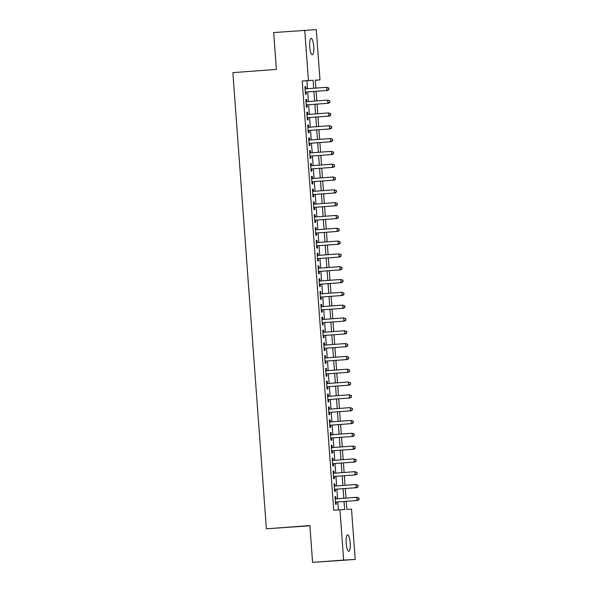 <?xml version="1.0" encoding="UTF-8"?>
<svg xmlns="http://www.w3.org/2000/svg" width="592" height="592" viewBox="0 0 592 592"><rect width="100%" height="100%" fill="white"/><g stroke="black" fill="none" stroke-linecap="round" stroke-linejoin="round"><path stroke-width="0.89" d="M346.194 543.212A8.221 2.005 -94.3 0 1 347.585 534.902A8.221 2.005 -94.3 0 1 350.198 542.99A8.221 2.005 -94.3 0 1 348.806 551.3A8.221 2.005 -94.3 0 1 346.194 543.212M309.734 46.694A8.221 2.005 -94.3 0 1 311.126 38.384A8.221 2.005 -94.3 0 1 313.738 46.472A8.221 2.005 -94.3 0 1 312.347 54.782A8.221 2.005 -94.3 0 1 309.734 46.694M309.882 525.77L266.378 528.804L232.878 72.646L276.368 69.405L273.667 32.567L316.291 29.6L319.983 79.89L315.299 80.157L315.884 88.082M315.307 80.238L319.983 79.89M346.224 501.328L346.823 509.401L351.507 509.142L355.2 559.433L343.641 560.084L339.949 509.793L344.633 509.527L344.041 501.491M343.641 560.084L312.576 562.4L355.2 559.433M335.953 498.856L335.79 496.629L335.013 496.673L335.575 504.362L336.352 504.317L336.189 502.075M335.013 486.047L334.85 483.819L334.066 483.864L334.635 491.545L335.412 491.508L335.25 489.258M334.073 473.23L333.91 471.003L333.126 471.047L333.696 478.736L334.473 478.691L334.31 476.449M333.133 460.421L332.97 458.193L332.186 458.23L332.748 465.919L333.533 465.874L333.37 463.632M332.193 447.604L332.031 445.376L331.246 445.421L331.809 453.109L332.593 453.065L332.43 450.823M331.254 434.794L331.083 432.56L330.306 432.604L330.869 440.293L331.653 440.248L331.483 438.006M330.306 421.978L330.144 419.75L329.367 419.795L329.929 427.483L330.713 427.439L330.543 425.197M329.367 409.161L329.204 406.933L328.427 406.978L328.989 414.666L329.766 414.622L329.603 412.38M328.427 396.351L328.264 394.124L327.48 394.168L328.049 401.857L328.826 401.813L328.664 399.57M327.487 383.535L327.324 381.307L326.54 381.352L327.11 389.04L327.887 388.996L327.724 386.754M326.547 370.725L326.384 368.498L325.6 368.542L326.162 376.231L326.947 376.186L326.784 373.944M325.607 357.908L325.437 355.681L324.66 355.725L325.223 363.414L326.007 363.37L325.844 361.127M324.66 345.099L324.497 342.872L323.72 342.916L324.283 350.605L325.067 350.56L324.897 348.318M323.72 332.282L323.558 330.055L322.781 330.099L323.343 337.788L324.12 337.743L323.957 335.501M322.781 319.473L322.618 317.245L321.833 317.29L322.403 324.978L323.18 324.934L323.017 322.692M321.841 306.656L321.678 304.429L320.894 304.473L321.463 312.162L322.24 312.117L322.078 309.875M320.901 293.847L320.738 291.619L319.954 291.664L320.516 299.345L321.301 299.3L321.138 297.058M319.961 281.03L319.798 278.802L319.014 278.847L319.576 286.535L320.361 286.491L320.198 284.249M319.014 268.22L318.851 265.986L318.074 266.03L318.637 273.719L319.421 273.674L319.251 271.432M318.074 255.404L317.911 253.176L317.134 253.221L317.697 260.909L318.481 260.865L318.311 258.623M317.134 242.594L316.972 240.359L316.187 240.404L316.757 248.092L317.534 248.048L317.371 245.806M316.195 229.777L316.032 227.55L315.247 227.594L315.817 235.283L316.594 235.239L316.431 232.996M315.255 216.961L315.092 214.733L314.308 214.778L314.87 222.466L315.654 222.422L315.492 220.18M314.315 204.151L314.152 201.924L313.368 201.968L313.93 209.657L314.715 209.612L314.552 207.37M313.375 191.334L313.205 189.107L312.428 189.151L312.99 196.84L313.775 196.796L313.605 194.553M312.428 178.525L312.265 176.298L311.488 176.342L312.051 184.031L312.835 183.986L312.665 181.744M311.488 165.708L311.325 163.481L310.548 163.525L311.111 171.214L311.888 171.169L311.725 168.927M310.548 152.899L310.386 150.671L309.601 150.716L310.171 158.404L310.948 158.36L310.785 156.118M309.609 140.082L309.446 137.855L308.661 137.899L309.231 145.588L310.008 145.543L309.845 143.301M308.669 127.273L308.506 125.045L307.722 125.09L308.284 132.771L309.068 132.734L308.906 130.484M307.729 114.456L307.566 112.228L306.782 112.273L307.344 119.961L308.129 119.917L307.966 117.675M306.782 101.646L306.619 99.419L305.842 99.456L306.404 107.145L307.189 107.1L307.019 104.858M307.485 88.711L306.9 80.741L302.209 81.008L333.733 510.252L339.949 509.793M338.417 509.904L337.832 501.957M337.595 498.738L336.885 489.14M336.656 485.921L335.945 476.323M335.708 473.112L335.005 463.514M334.769 460.295L334.066 450.697M333.829 447.485L333.126 437.888M332.889 434.669L332.186 425.071M331.949 421.859L331.246 412.261M331.009 409.042L330.299 399.445M330.062 396.226L329.359 386.635M329.122 383.416L328.419 373.818M328.183 370.599L327.48 361.009M327.243 357.79L326.54 348.192M326.303 344.973L325.6 335.383M325.363 332.164L324.653 322.566M324.423 319.347L323.713 309.749M323.476 306.538L322.773 296.94M322.536 293.721L321.833 284.123M321.597 280.911L320.894 271.314M320.657 268.095L319.954 258.497M319.717 255.285L319.014 245.687M318.777 242.468L318.067 232.871M317.83 229.652L317.127 220.061M316.89 216.842L316.187 207.244M315.95 204.025L315.247 194.435M315.011 191.216L314.308 181.618M314.071 178.399L313.368 168.809M313.131 165.59L312.421 155.992M312.184 152.773L311.481 143.183M311.244 139.964L310.541 130.366M310.304 127.147L309.601 117.549M309.364 114.337L308.661 104.74M308.425 101.521L307.722 91.923M305.842 88.83L305.679 86.602L304.902 86.647L305.465 94.335L306.242 94.291L306.079 92.049M312.576 562.4L309.868 525.563L266.378 528.804M302.209 81.008L308.425 80.542L304.732 30.251M313.693 88.245L313.109 80.283L308.425 80.542M343.804 498.272L343.101 488.674M342.864 485.462L342.161 475.864M341.924 472.645L341.221 463.048M340.985 459.836L340.282 450.238M340.045 447.019L339.334 437.421M339.105 434.21L338.395 424.612M338.158 421.393L337.455 411.795M337.218 408.576L336.515 398.986M336.278 395.767L335.575 386.169M335.338 382.95L334.635 373.36M334.399 370.141L333.696 360.543M333.459 357.324L332.748 347.733M332.512 344.514L331.809 334.917M331.572 331.698L330.869 322.1M330.632 318.888L329.929 309.29M329.692 306.071L328.989 296.474M328.752 293.262L328.049 283.664M327.813 280.445L327.102 270.847M326.873 267.636L326.162 258.038M325.926 254.819L325.223 245.221M324.986 242.002L324.283 232.412M324.046 229.193L323.343 219.595M323.106 216.376L322.403 206.786M322.166 203.567L321.463 193.969M321.227 190.75L320.516 181.159M320.279 177.94L319.576 168.343M319.34 165.124L318.637 155.533M318.4 152.314L317.697 142.716M317.46 139.497L316.757 129.9M316.52 126.688L315.817 117.09M315.58 113.871L314.87 104.273M314.641 101.062L313.93 91.464M316.113 91.301L316.824 100.899M317.06 104.111L317.763 113.708M318 116.927L318.703 126.525M318.94 129.737L319.643 139.335M319.88 142.554L320.583 152.151M320.82 155.37L321.53 164.961M321.759 168.18L322.47 177.778M322.707 180.997L323.41 190.587M323.646 193.806L324.349 203.404M324.586 206.623L325.289 216.213M325.526 219.432L326.229 229.03M326.466 232.249L327.169 241.839M327.406 245.058L328.116 254.656M328.353 257.875L329.056 267.473M329.293 270.685L329.996 280.282M330.232 283.501L330.935 293.099M331.172 296.311L331.875 305.909M332.112 309.128L332.815 318.725M333.052 321.937L333.762 331.535M333.992 334.754L334.702 344.352M334.939 347.571L335.642 357.161M335.879 360.38L336.582 369.978M336.818 373.197L337.521 382.787M337.758 386.006L338.461 395.604M338.698 398.823L339.401 408.413M339.638 411.632L340.348 421.23M340.585 424.449L341.288 434.047M341.525 437.259L342.228 446.856M342.465 450.075L343.168 459.673M343.404 462.885L344.107 472.483M344.344 475.702L345.047 485.299M345.284 488.511L345.994 498.109M306.9 80.741L313.109 80.283M304.902 86.661L305.679 86.602M305.842 99.471L306.619 99.419M306.782 112.288L307.566 112.228M307.722 125.097L308.506 125.045M308.661 137.914L309.446 137.855M309.609 150.731L310.386 150.671M310.548 163.54L311.325 163.481M311.488 176.357L312.265 176.298M312.428 189.166L313.205 189.107M313.368 201.983L314.152 201.924M314.308 214.792L315.092 214.733M315.247 227.609L316.032 227.55M316.195 240.419L316.972 240.359M317.134 253.235L317.911 253.176M318.074 266.045L318.851 265.986M319.014 278.862L319.798 278.802M319.954 291.671L320.738 291.619M320.894 304.488L321.678 304.429M321.841 317.297L322.618 317.245M322.781 330.114L323.558 330.055M323.72 342.931L324.497 342.872M324.66 355.74L325.437 355.681M325.6 368.557L326.384 368.498M326.54 381.366L327.324 381.307M327.487 394.183L328.264 394.124M328.427 406.993L329.204 406.933M329.367 419.809L330.144 419.75M330.306 432.619L331.083 432.56M331.246 445.436L332.031 445.376M332.186 458.245L332.97 458.193M333.126 471.062L333.91 471.003M334.073 483.871L334.85 483.819M335.013 496.688L335.79 496.629M328.701 89.385L326.925 90.48L305.302 92.093L327.702 90.435L326.925 90.48L326.688 87.276L328.923 88.09L328.701 89.385L328.923 88.09M305.065 88.889L326.688 87.276L328.604 88.104M327.702 90.435L329.011 89.37M306.242 104.917L328.641 103.252L306.242 104.902M329.64 102.201L327.864 103.297L327.628 100.092L329.862 100.899L329.64 102.201L329.862 100.899M306.005 101.698L327.628 100.092L329.544 100.921M328.641 103.252L329.951 102.179M330.58 115.011L328.804 116.106L307.181 117.719L329.581 116.062L328.804 116.106L328.567 112.902L330.802 113.716L330.58 115.011L330.802 113.716M306.945 114.515L328.567 112.902L330.491 113.731M329.581 116.062L330.898 114.996M331.52 127.828L329.744 128.923L308.121 130.529L330.528 128.878L329.744 128.923L329.507 125.719L331.742 126.525L331.52 127.828L331.742 126.525M307.884 127.332L329.507 125.719L331.431 126.547M330.528 128.878L331.838 127.805M309.061 143.36L331.468 141.688L309.061 143.345M332.467 140.637L330.684 141.732L330.447 138.528L332.682 139.342L332.467 140.637L332.682 139.342M308.824 140.141L330.447 138.528L332.371 139.357M331.468 141.688L332.778 140.622M310.008 156.17L332.408 154.505L310.001 156.162M333.407 153.454L331.624 154.549L331.394 151.345L333.622 152.151L333.407 153.454L333.622 152.151M309.771 152.958L331.394 151.345L333.311 152.174M332.408 154.505L333.718 153.439M334.347 166.263L332.571 167.358L310.948 168.972L333.348 167.314L332.571 167.358L332.334 164.154L334.561 164.968L334.347 166.263L334.561 164.968M310.711 165.767L332.334 164.154L334.251 164.983M333.348 167.314L334.658 166.248M335.287 179.08L333.511 180.175L311.888 181.788L334.288 180.131L333.511 180.175L333.274 176.971L335.509 177.778L335.287 179.08L335.509 177.778M311.651 178.584L333.274 176.971L335.19 177.8M334.288 180.131L335.597 179.065M312.828 194.613L335.227 192.94L312.828 194.598M336.226 191.889L334.45 192.985L334.214 189.788L336.448 190.594L336.226 191.889L336.448 190.594M312.591 191.394L334.214 189.788L336.138 190.609M335.227 192.94L336.545 191.875M337.166 204.706L335.39 205.801L313.767 207.415L336.175 205.757L335.39 205.801L335.153 202.597L337.388 203.404L337.166 204.706L337.388 203.404M313.531 204.21L335.153 202.597L337.077 203.426M336.175 205.757L337.484 204.691M338.113 217.523L336.33 218.611L314.707 220.224L337.114 218.574L336.33 218.611L336.093 215.414L338.328 216.221L338.113 217.523L338.328 216.221M314.47 217.02L336.093 215.414L338.017 216.235M337.114 218.574L338.424 217.501M315.654 233.056L338.054 231.383L315.647 233.041M339.053 230.332L337.27 231.428L337.04 228.223L339.268 229.037L339.053 230.332L339.268 229.037M315.418 229.837L337.04 228.223L338.957 229.052M338.054 231.383L339.364 230.318M339.993 243.149L338.21 244.244L316.594 245.85L338.994 244.2L338.21 244.244L337.98 241.04L340.208 241.847L339.993 243.149L340.208 241.847M316.357 242.646L337.98 241.04L339.897 241.862M338.994 244.2L340.304 243.127M340.933 255.959L339.157 257.054L317.534 258.667L339.934 257.009L339.157 257.054L338.92 253.85L341.155 254.664L340.933 255.959L341.155 254.664M317.297 255.463L338.92 253.85L340.837 254.678M339.934 257.009L341.244 255.944M318.474 271.491L340.874 269.826L318.474 271.476M341.873 268.775L340.097 269.871L339.86 266.666L342.095 267.473L341.873 268.775L342.095 267.473M318.237 268.272L339.86 266.666L341.776 267.495M340.874 269.826L342.183 268.753M342.812 281.585L341.036 282.68L319.414 284.293L341.813 282.636L341.036 282.68L340.8 279.476L343.034 280.29L342.812 281.585L343.034 280.29M319.177 281.089L340.8 279.476L342.724 280.305M341.813 282.636L343.131 281.57M343.76 294.402L341.976 295.497L320.353 297.103L342.761 295.452L341.976 295.497L341.739 292.293L343.974 293.099L343.76 294.402L343.974 293.099M320.117 293.906L341.739 292.293L343.663 293.121M342.761 295.452L344.07 294.379M321.293 309.934L343.7 308.262L321.293 309.919M344.699 307.211L342.916 308.306L342.679 305.102L344.914 305.916L344.699 307.211L344.914 305.916M321.064 306.715L342.679 305.102L344.603 305.931M343.7 308.262L345.01 307.196M322.24 322.744L344.64 321.079L322.233 322.729M345.639 320.028L343.856 321.123L343.626 317.919L345.854 318.725L345.639 320.028L345.854 318.725M322.004 319.532L343.626 317.919L345.543 318.748M344.64 321.079L345.95 320.006M346.579 332.837L344.803 333.932L323.18 335.546L345.58 333.888L344.803 333.932L344.566 330.728L346.801 331.542L346.579 332.837L346.801 331.542M322.943 332.341L344.566 330.728L346.483 331.557M345.58 333.888L346.89 332.822M347.519 345.654L345.743 346.749L324.12 348.362L346.52 346.705L345.743 346.749L345.506 343.545L347.741 344.352L347.519 345.654L347.741 344.352M323.883 345.158L345.506 343.545L347.423 344.374M346.52 346.705L347.83 345.639M325.06 361.187L347.46 359.514L325.06 361.172M348.459 358.463L346.683 359.559L346.446 356.362L348.681 357.168L348.459 358.463L348.681 357.168M324.823 357.968L346.446 356.362L348.37 357.183M347.46 359.514L348.777 358.449M349.398 371.28L347.622 372.375L326 373.989L348.407 372.331L347.622 372.375L347.386 369.171L349.62 369.978L349.398 371.28L349.62 369.978M325.763 370.784L347.386 369.171L349.31 370M348.407 372.331L349.717 371.265M350.346 384.097L348.562 385.185L326.939 386.798L349.347 385.14L348.562 385.185L348.325 381.988L350.56 382.795L350.346 384.097L350.56 382.795M326.703 383.594L348.325 381.988L350.249 382.809M349.347 385.14L350.656 384.075M327.887 399.63L350.286 397.957L327.879 399.615M351.285 396.906L349.502 398.002L349.273 394.797L351.5 395.611L351.285 396.906L351.5 395.611M327.65 396.411L349.273 394.797L351.189 395.626M350.286 397.957L351.596 396.892M352.225 409.723L350.442 410.818L328.826 412.424L351.226 410.774L350.442 410.818L350.212 407.614L352.44 408.421L352.225 409.723L352.44 408.421M328.59 409.22L350.212 407.614L352.129 408.436M351.226 410.774L352.536 409.701M353.165 422.533L351.389 423.628L329.766 425.241L352.166 423.583L351.389 423.628L351.152 420.424L353.387 421.238L353.165 422.533L353.387 421.238M329.529 422.037L351.152 420.424L353.069 421.252M352.166 423.583L353.476 422.518M330.706 438.065L353.106 436.4L330.706 438.05M354.105 435.349L352.329 436.445L352.092 433.24L354.327 434.047L354.105 435.349L354.327 434.047M330.469 434.846L352.092 433.24L354.016 434.069M353.106 436.4L354.416 435.327M355.045 448.159L353.269 449.254L331.646 450.867L354.053 449.21L353.269 449.254L353.032 446.05L355.267 446.864L355.045 448.159L355.267 446.864M331.409 447.663L353.032 446.05L354.956 446.879M354.053 449.21L355.363 448.144M355.992 460.976L354.208 462.071L332.586 463.677L354.993 462.026L354.208 462.071L353.972 458.867L356.206 459.673L355.992 460.976L356.206 459.673M332.349 460.472L353.972 458.867L355.896 459.695M354.993 462.026L356.303 460.953M333.525 476.508L355.933 474.836L333.525 476.493M356.932 473.785L355.148 474.88L354.911 471.676L357.146 472.49L356.932 473.785L357.146 472.49M333.296 473.289L354.911 471.676L356.835 472.505M355.933 474.836L357.242 473.77M334.473 489.318L356.872 487.653L334.465 489.303M357.871 486.602L356.088 487.697L355.859 484.493L358.086 485.299L357.871 486.602L358.086 485.299M334.236 486.106L355.859 484.493L357.775 485.322M356.872 487.653L358.182 486.58M358.811 499.411L357.035 500.506L335.412 502.12L357.812 500.462L357.035 500.506L356.798 497.302L359.033 498.116L358.811 499.411L359.033 498.116M335.176 498.915L356.798 497.302L358.715 498.131M357.812 500.462L359.122 499.396"/></g></svg>
